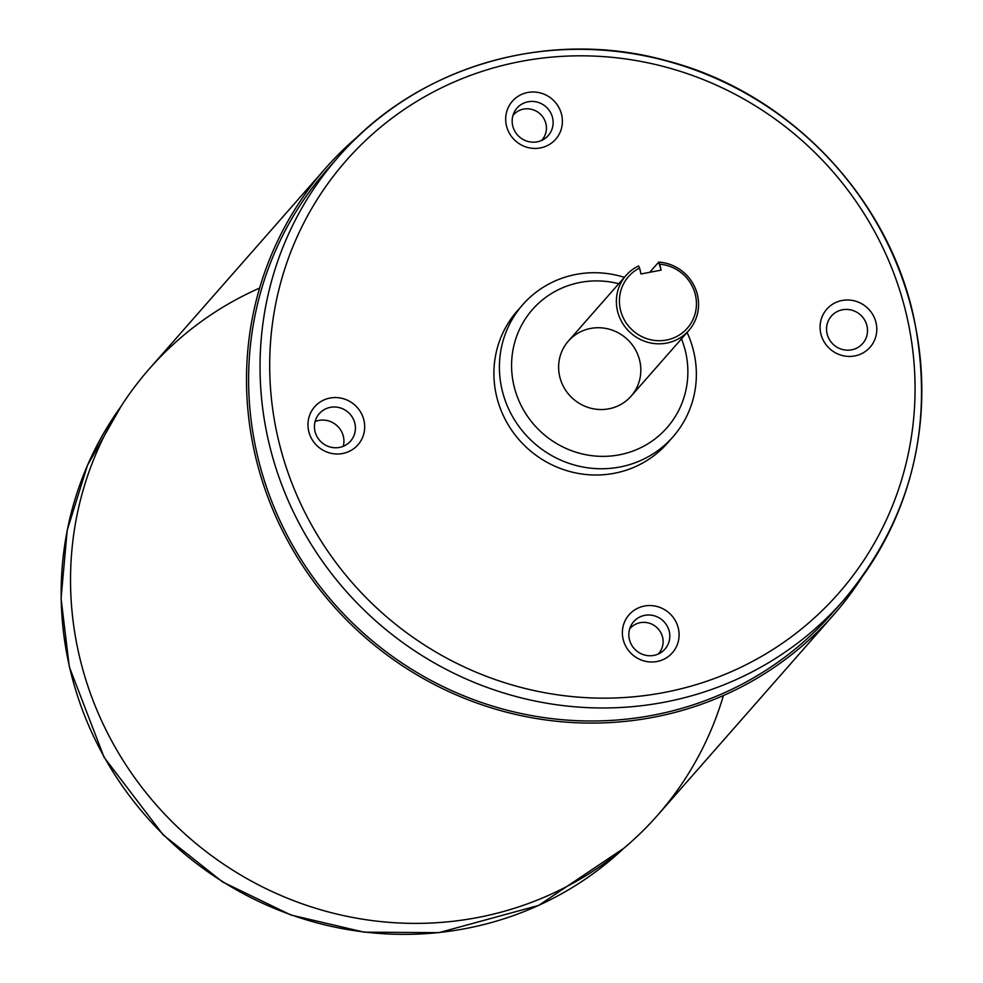<?xml version="1.0" encoding="UTF-8"?>
<svg xmlns="http://www.w3.org/2000/svg" width="983" height="983" viewBox="0 0 983 983"><rect width="100%" height="100%" fill="white"/><g stroke="black" fill="none" stroke-linecap="round" stroke-linejoin="round"><path stroke-width="1.47" d="M639.601 268.027L638.557 265.938A41.741 40.242 41.3 0 0 619.511 317.214A41.741 40.242 41.3 0 0 669.964 342.305A41.741 40.242 41.3 0 0 697.537 295.269A41.741 40.242 41.3 0 0 658.708 262.092L659.765 264.181A39.123 37.71 -138.7 0 1 695.485 295.232A39.123 37.71 -138.7 0 1 669.853 339.246A39.123 37.71 -138.7 0 1 622.534 316.207A39.123 37.71 -138.7 0 1 639.601 268.027L640.953 273.974L661.117 270.141L658.708 262.092A41.741 40.242 -138.7 0 1 697.537 295.269A41.741 40.242 -138.7 0 1 688.837 330.46A41.741 40.242 -138.7 0 1 630.902 333.139A41.741 40.242 -138.7 0 1 626.11 275.363A41.741 40.242 -138.7 0 1 638.557 265.938L639.601 268.027A39.123 37.71 41.3 0 0 622.534 316.207A39.123 37.71 41.3 0 0 669.853 339.246A39.123 37.71 41.3 0 0 695.485 295.232A39.123 37.71 41.3 0 0 659.765 264.181L661.117 270.141L640.953 273.974L639.601 268.027M626.11 275.363L568.358 341.089A41.741 40.242 41.3 0 0 573.163 398.877A41.741 40.242 41.3 0 0 631.086 396.186L688.837 330.46M649.738 272.303L658.708 262.092L649.738 272.303M69.424 666.511A336.1 324.034 -138.7 0 1 120.983 406.483A336.1 324.034 41.3 0 0 69.424 666.511A336.1 324.034 41.3 0 0 298.906 917.483A336.1 324.034 41.3 0 0 623.836 848.268A336.1 324.034 -138.7 0 1 298.906 917.483A336.1 324.034 -138.7 0 1 69.424 666.511M343.423 436.649A20.803 20.053 41.3 0 0 315.101 421.547A20.803 20.053 -138.7 0 1 343.423 436.649A20.803 20.053 -138.7 0 1 343.276 446.294A20.803 20.053 41.3 0 0 343.423 436.649M254.83 453.532A338.226 326.086 41.3 0 0 524.246 716.288A338.226 326.086 41.3 0 0 862.091 577.058A338.226 326.086 -138.7 0 1 833.596 614.891A338.226 326.086 -138.7 0 1 500.556 710.586A338.226 326.086 -138.7 0 1 254.83 453.532A338.226 326.086 -138.7 0 1 325.398 168.425A338.226 326.086 -138.7 0 1 359.262 135.285A338.226 326.086 41.3 0 0 254.83 453.532M837.614 606.904A336.1 324.034 -138.7 0 1 365.639 635.092A336.1 324.034 -138.7 0 1 332.807 163.411M325.398 168.425L149.428 368.723A338.226 326.086 41.3 0 0 78.849 653.83A338.226 326.086 41.3 0 0 324.574 910.885A338.226 326.086 41.3 0 0 657.627 815.202L833.596 614.891M723.402 695.534A338.226 326.086 -138.7 0 1 393.937 922.693A338.226 326.086 -138.7 0 1 78.849 653.83A338.226 326.086 -138.7 0 1 259.623 288.08M907.002 317.042A327.757 315.998 -138.7 0 1 497.152 680.224A327.757 315.998 -138.7 0 1 372.987 133.713A327.757 315.998 -138.7 0 1 907.002 317.042A327.757 315.998 41.3 0 0 372.987 133.713A327.757 315.998 41.3 0 0 497.152 680.224A327.757 315.998 41.3 0 0 907.002 317.042M338.435 156.825A336.1 324.034 41.3 0 0 377.067 622.079A336.1 324.034 41.3 0 0 843.414 600.478A336.1 324.034 -138.7 0 1 377.067 622.079A336.1 324.034 -138.7 0 1 338.435 156.825A336.1 324.034 -138.7 0 1 669.374 61.745A336.1 324.034 -138.7 0 1 913.551 317.177A336.1 324.034 -138.7 0 1 843.414 600.478C911.978 518.471 935.398 423.919 913.674 316.858C887.452 195.457 787.395 91.8 666.486 60.713C548.281 27.684 416.239 66.316 338.435 156.825L327.007 169.838A336.1 324.034 41.3 0 0 365.639 635.092A336.1 324.034 41.3 0 0 831.999 613.49L843.414 600.478M527.748 92.476A28.814 27.77 -138.7 0 1 561.146 129.51A28.814 27.77 -138.7 0 1 513.249 138.64A28.814 27.77 -138.7 0 1 527.748 92.476A28.814 27.77 41.3 0 0 513.249 138.64A28.814 27.77 41.3 0 0 561.146 129.51A28.814 27.77 41.3 0 0 527.748 92.476M876.086 322.928A28.814 27.77 -138.7 0 1 840.06 354.851A28.814 27.77 -138.7 0 1 829.148 306.819A28.814 27.77 -138.7 0 1 876.086 322.928A28.814 27.77 41.3 0 0 829.148 306.819A28.814 27.77 41.3 0 0 840.06 354.851A28.814 27.77 41.3 0 0 876.086 322.928M670.209 439.819A100.033 96.432 -138.7 0 1 528.731 449.44A100.033 96.432 -138.7 0 1 520.056 307.9M657.025 661.51A28.814 27.77 -138.7 0 1 623.627 624.475A28.814 27.77 -138.7 0 1 671.524 615.346A28.814 27.77 -138.7 0 1 657.025 661.51A28.814 27.77 41.3 0 0 671.524 615.346A28.814 27.77 41.3 0 0 623.627 624.475A28.814 27.77 41.3 0 0 657.025 661.51M308.674 431.058A28.814 27.77 -138.7 0 1 344.701 399.135A28.814 27.77 -138.7 0 1 355.613 447.167A28.814 27.77 -138.7 0 1 308.674 431.058A28.814 27.77 41.3 0 0 355.613 447.167A28.814 27.77 41.3 0 0 344.701 399.135A28.814 27.77 41.3 0 0 308.674 431.058M528.092 101.777A20.803 20.053 -138.7 0 1 552.213 128.527A20.803 20.053 -138.7 0 1 517.623 135.113A20.803 20.053 -138.7 0 1 528.092 101.777A20.803 20.053 41.3 0 0 517.009 108.069A20.803 20.053 41.3 0 0 515.141 131.759A20.803 20.053 41.3 0 0 537.197 141.835A20.803 20.053 41.3 0 0 548.268 135.531A20.803 20.053 41.3 0 0 550.148 111.853A20.803 20.053 41.3 0 0 528.092 101.777M314.953 431.193A20.803 20.053 -138.7 0 1 340.978 408.129A20.803 20.053 -138.7 0 1 348.854 442.829A20.803 20.053 -138.7 0 1 314.953 431.193A20.803 20.053 41.3 0 0 330.079 446.995A20.803 20.053 41.3 0 0 350.562 441.109A20.803 20.053 41.3 0 0 354.9 423.575A20.803 20.053 41.3 0 0 339.786 407.761A20.803 20.053 41.3 0 0 319.303 413.646A20.803 20.053 41.3 0 0 314.953 431.193M867.006 325.987A20.803 20.053 -138.7 0 1 840.993 349.051A20.803 20.053 -138.7 0 1 833.105 314.351A20.803 20.053 -138.7 0 1 867.006 325.987A20.803 20.053 41.3 0 0 851.892 310.186A20.803 20.053 41.3 0 0 831.397 316.071A20.803 20.053 41.3 0 0 827.059 333.606A20.803 20.053 41.3 0 0 842.173 349.42A20.803 20.053 41.3 0 0 862.669 343.534A20.803 20.053 41.3 0 0 867.006 325.987M653.867 655.403A20.803 20.053 -138.7 0 1 629.747 628.653A20.803 20.053 -138.7 0 1 664.348 622.067A20.803 20.053 -138.7 0 1 653.867 655.403A20.803 20.053 41.3 0 0 664.95 649.112A20.803 20.053 41.3 0 0 666.83 625.421A20.803 20.053 41.3 0 0 644.774 615.346A20.803 20.053 41.3 0 0 633.691 621.649A20.803 20.053 41.3 0 0 631.823 645.327A20.803 20.053 41.3 0 0 653.867 655.403M685.667 352.258A89.527 86.307 -138.7 0 1 606.486 456.296A89.527 86.307 -138.7 0 1 511.799 359.299A89.527 86.307 -138.7 0 1 618.762 283.718A89.527 86.307 41.3 0 0 511.799 359.299A89.527 86.307 41.3 0 0 606.486 456.296A89.527 86.307 41.3 0 0 685.667 352.258A89.527 86.307 41.3 0 0 681.477 338.828A89.527 86.307 -138.7 0 1 685.667 352.258M693.9 352.442A100.033 96.432 41.3 0 0 687.08 332.451A100.033 96.432 -138.7 0 1 693.9 352.442A100.033 96.432 -138.7 0 1 673.036 436.759A100.033 96.432 -138.7 0 1 534.236 443.186A100.033 96.432 -138.7 0 1 522.735 304.718A100.033 96.432 -138.7 0 1 624.365 277.341A100.033 96.432 41.3 0 0 499.966 356.755A100.033 96.432 41.3 0 0 603.648 468.731A100.033 96.432 41.3 0 0 693.9 352.442M522.735 304.718L517.242 310.972A100.033 96.432 41.3 0 0 528.731 449.44A100.033 96.432 41.3 0 0 667.531 443.014L673.036 436.759M639.798 361.007A41.741 40.242 -138.7 0 1 587.601 407.257A41.741 40.242 -138.7 0 1 571.787 337.648A41.741 40.242 -138.7 0 1 639.798 361.007M545.97 123.919A19.009 18.321 -138.7 0 1 541.498 140.495A19.009 18.321 41.3 0 0 545.97 123.919A19.009 18.321 41.3 0 0 531.791 109.383A19.009 18.321 41.3 0 0 512.966 115.429A19.009 18.321 -138.7 0 1 531.791 109.383A19.009 18.321 -138.7 0 1 545.97 123.919M629.648 628.997A19.009 18.321 -138.7 0 1 656.497 627.203A19.009 18.321 -138.7 0 1 658.18 654.064A19.009 18.321 41.3 0 0 656.497 627.203A19.009 18.321 41.3 0 0 629.648 628.997M623.873 848.231L538.659 905.429L438.848 932.67L364.115 932.167L290.833 914.989L222.723 882.021L163.227 834.923L104.1 757.315L69.302 666.818L61.069 598.377L67.213 530.206L87.487 465.291L121.02 406.434"/></g></svg>
